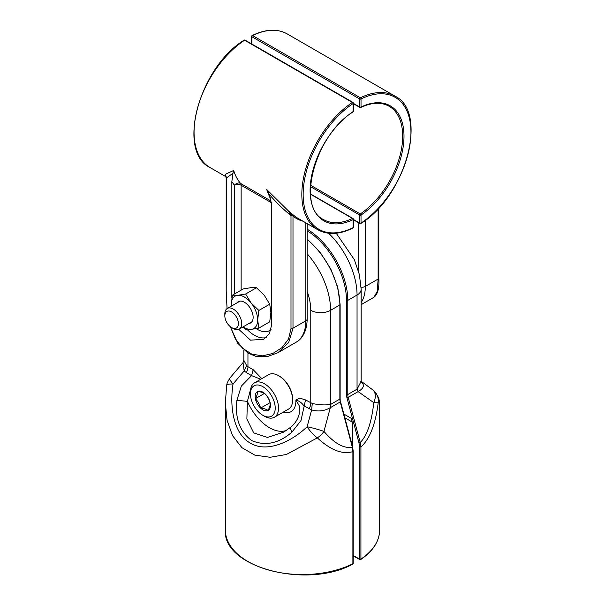 <?xml version="1.0" encoding="UTF-8"?>
<svg xmlns="http://www.w3.org/2000/svg" width="605" height="605" viewBox="0 0 605 605"><rect width="100%" height="100%" fill="white"/><g stroke="black" fill="none" stroke-linecap="round" stroke-linejoin="round"><path stroke-width="0.91" d="M241.138 290.15L241.138 185.243A4.674 2.7 0 0 0 234.528 185.243A4.674 3.743 139.1 0 1 240.586 183.444L271.176 201.102M233.689 170.466L225.279 174.346L226.217 178.142L232.97 173.242L233.689 170.466A77.145 44.543 120 0 0 240.586 183.444A4.674 2.7 120 0 1 241.138 185.243L271.411 202.72M269.263 194.53L266.752 189.554L288.093 210.608L290.997 215.546L292.457 215.395L288.093 210.608L293.425 215.1L292.449 215.388L292.994 216.098A0.938 0.764 129.4 0 1 294.166 215.705A77.145 44.543 120 0 0 297.652 218.118L317.814 229.756C327.668 235.163 339.344 234.619 352.836 228.13A0.938 0.575 -116.2 0 0 353.086 227.677A0.938 0.537 -0 0 0 353.358 227.298A0.938 0.938 0 0 1 352.836 228.13M292.457 215.395L293.417 215.093L294.166 215.705M226.164 176.267L225.794 175.654M305.805 222.821L305.805 320.809A4.674 2.7 180 0 0 307.174 318.895C307.007 332.1 301.411 339.488 296.125 342.211L277.869 352.753L288.668 342.551L292.994 328.205L292.994 216.098A78.083 45.08 120 0 0 303.014 221.211M231.844 298.046L231.844 181.659A81.826 47.243 120 0 0 234.528 185.243L234.528 293.97M238.771 329.339L250.515 340.169L263.81 339.269L269.422 333.589L271.516 325.331L271.516 204.566L269.074 194.084C275.774 202.07 283.079 209.217 290.997 215.546L290.997 328.583A2.337 1.346 0 0 0 292.994 328.205L305.805 320.809A46.759 26.998 -120 0 1 296.125 342.211M232.97 173.242L231.844 181.659M227.041 308.626L226.187 290.982A2.337 1.346 180 0 0 226.217 291.179L227.072 308.603M230.429 326.76L235.247 338.664L242.469 348.2L251.839 354.152L262.404 355.853L272.863 353.471L281.998 347.618L288.54 339.019L290.997 328.583M226.474 177.295L226.217 291.179M361.124 287.186A4.674 2.7 -0 0 0 365.314 286.445L378.125 279.049L377.24 291.413L373.89 297.312C377.762 294.401 379.403 287.995 378.813 278.096L378.813 278.096A2.337 1.346 180 0 1 378.125 279.049L378.125 208.71M236.389 328.046A9.582 5.536 -120 0 0 234.211 314.018A9.582 5.536 -120 0 0 224.833 315.825A9.582 5.536 -120 0 0 231.609 327.562A9.582 5.536 -120 0 0 236.389 328.046M231.609 327.562L233.265 328.523A11.926 6.882 -120 0 0 239.209 329.12A11.926 6.882 -120 0 0 239.225 329.112A11.926 6.882 -120 0 0 239.225 315.341A11.926 6.882 -120 0 0 227.306 308.459A11.926 6.882 -120 0 0 224.833 313.919L224.833 315.825M236.978 302.871A12.297 7.101 60 0 1 244.45 302.288A12.297 7.101 60 0 1 253.14 317.345A12.297 7.101 60 0 1 248.905 323.524M258.857 310.463L251.06 302.923L245.63 294.015L237.833 295.285L232.403 295.195L243.263 288.925L251.06 287.647L256.49 287.746L264.287 295.285L269.717 304.194L270.896 312.331L269.717 321.83L258.857 328.099L257.67 319.962L258.857 310.463L269.717 304.194M242.892 326.995L245.63 329.279L251.06 329.37L258.857 328.099M243.202 326.813A18.702 10.799 -120 0 0 251.06 329.37A18.702 10.799 -120 0 0 257.67 319.962A18.702 10.799 -120 0 0 251.06 302.923A18.702 10.799 -120 0 0 237.833 295.285A18.702 10.799 -120 0 0 231.223 304.693L231.261 306.175M245.63 294.015L256.49 287.746M232.403 295.195L231.223 304.693A18.702 10.799 -120 0 0 231.284 306.16M225.355 530.018A77.145 44.543 -0 0 0 270.374 570.507A77.145 44.543 -0 0 0 352.889 563.747A0.938 0.499 63.5 0 1 352.692 564.17C306.848 589.421 222.239 567.218 225.355 530.018L225.355 403.051L227.049 420.203L232.501 435.6L241.894 447.655L254.766 455.089L270.057 457.282L286.415 454.476L317.322 437.876C330.678 450.18 342.528 454.756 352.889 451.61L352.307 447.125C343.995 448.849 334.535 443.601 323.947 431.395L330.322 407.649L330.602 404.458L330.602 310.304A58.443 33.744 -120 0 0 307.174 253.767M307.174 239.429A58.443 33.744 -120 0 1 339.859 304.965L339.859 399.096L330.602 404.442C325.225 405.282 319.107 404.957 312.263 403.474L305.525 399.92L299.717 398.098L295.868 400.026L299.414 406.053L299.173 414.1C297.902 419.129 295.179 423.432 290.99 427.001L283.76 432.083L267.486 437.445L253.692 432.862L246.87 419.008L247.415 401.365L236.91 400.306C234.816 418.108 239.739 431.539 251.688 440.591C265.368 446.331 278.792 443.495 291.965 432.091C290.317 428.99 290.15 427.221 291.459 426.79M236.91 400.306L241.342 386.103L251.574 375.622L253.185 369.7L261.799 378.624M225.355 403.043L226.671 385.188A14.028 2.503 8.1 0 1 233.054 384.009A14.028 2.949 -139.6 0 1 229.87 378.072L243.044 362.599L244.17 370.941L246.651 365.594L247.952 366.675A9.355 5.4 -60 0 1 246.341 372.597L251.574 375.622L260.732 379.244M246.651 365.594L243.838 360.308L243.036 362.592M286.604 430.306A37.404 21.598 -120 0 1 247.415 401.365L251.196 387.056M255.688 382.148L257.465 381.127M312.263 403.474L311.651 409.895C318.185 411.831 324.409 411.082 330.322 407.649M246.341 372.597L244.17 370.941L233.054 384.009C229.28 407.467 233.961 434.156 250.364 443.125C266.366 452.865 290.309 442.701 307.121 426.775A14.028 1.346 15 0 1 323.947 431.395A14.028 7.986 -40.7 0 1 317.322 437.876A14.028 4.023 47.6 0 1 307.121 426.775L311.651 409.895L303.922 405.842C301.887 402.87 299.203 400.933 295.868 400.026A23.376 13.499 -120 0 1 283.132 412.194M229.87 378.072L227.208 382.844L226.671 385.188M305.525 399.92L300.995 420.543L291.965 432.091M352.692 564.17L353.214 563.323A0.938 0.537 -0 0 0 353.214 563.323A0.938 0.537 -0 0 1 352.889 563.747L352.889 451.61M352.352 446.649L352.307 447.125L352.352 446.649M360.83 381.505C364.913 384.848 364.013 388.213 358.115 391.601L373.769 402.627C371.644 422.177 367.137 435.487 360.247 442.55L360.92 446.974C369.768 439.033 375.531 424.286 378.208 402.718L379.645 403.051L378.753 397.984L374.949 391.874A14.028 13.718 -41.5 0 0 374.949 391.866L372.521 389.696A14.028 8.863 125.2 0 1 372.529 389.703A14.028 8.863 125.2 0 1 373.769 402.627A14.028 0.643 6 0 0 378.208 402.718A14.028 13.718 -41.5 0 0 374.949 391.874M358.962 442.83L346.915 397.644L348.193 397.356L360.247 442.55L358.962 442.83L359.551 447.004L360.92 446.974L360.92 559.103A0.938 0.537 180 0 1 359.551 559.133L353.214 555.473M352.586 423.931L352.065 421.473M307.174 229.219A58.443 33.744 60 0 1 347.792 300.382L357.048 295.036A14.028 8.099 -0 0 0 361.162 289.311L361.162 381.301L357.048 389.189L358.115 391.601M344.858 417.798L352.171 422.025L344.858 417.798M359.756 559.572A0.938 0.537 -60 0 1 359.748 559.564A0.938 0.537 -60 0 1 359.741 559.564A0.938 0.537 -60 0 1 359.551 559.133L359.551 447.004M379.645 530.018C379.403 541.248 373.096 551.087 360.731 559.534A0.938 0.575 -123.8 0 0 360.731 559.534A0.938 0.575 -123.8 0 0 360.731 559.527A0.938 0.575 -123.8 0 0 360.92 559.103A77.145 44.543 -0 0 0 379.645 530.018L379.645 403.051M352.314 445.741L352.314 423.356L351.354 418.388L343.867 414.062M352.534 423.008L352.586 446.77M250.425 393.817L250.425 391.911A19.874 11.472 60 0 1 254.546 382.814L268.643 374.669A19.874 11.472 60 0 1 278.58 375.66L279.359 376.106A18.77 10.837 60 0 1 292.291 395.451A18.77 10.837 60 0 1 292.631 399.096L292.631 399.996A19.874 11.472 60 0 1 288.517 409.093L274.413 417.231A19.874 11.472 60 0 1 264.476 416.248L262.827 415.295A17.537 10.126 60 0 1 250.425 393.817A17.537 10.126 60 0 1 261.421 385.945A17.537 10.126 60 0 1 274.904 404.73A17.537 10.126 60 0 1 262.827 415.295M278.58 375.66A19.874 11.472 60 0 1 292.268 396.139A19.874 11.472 60 0 1 292.631 399.996M254.546 382.814A19.874 11.472 60 0 1 268.355 386.663A19.874 11.472 60 0 1 278.171 404.276A19.874 11.472 60 0 1 274.413 417.231M257.617 391.526A10.799 6.231 60 0 1 265.058 393.832A10.799 6.231 60 0 1 270.269 403.293A10.799 6.231 60 0 1 268.03 410.432A10.799 6.231 60 0 1 260.596 408.118A10.799 6.231 60 0 1 255.386 398.665A10.799 6.231 60 0 1 257.617 391.526C257.67 393.447 256.928 395.821 255.386 398.665C257.919 401.357 259.651 404.511 260.596 408.118C263.871 408.428 266.351 409.199 268.03 410.432C269.573 407.589 270.314 405.214 270.269 403.293C269.323 399.678 267.591 396.525 265.058 393.832C263.372 392.607 260.891 391.836 257.617 391.526M260.596 408.118L270.08 402.643M255.386 398.665L264.438 393.439M256.255 328.621A23.376 13.499 -120 0 0 271.07 329.332M247.097 329.445A28.057 16.199 -120 0 0 266.223 337.537M210.033 167.532C176.259 151.621 199.34 67.246 244.125 40.172A0.938 0.499 56.5 0 1 244.594 40.217A77.145 44.543 120 0 0 197.472 108.295A77.145 44.543 120 0 0 210.033 167.532L226.088 176.804M310.524 194.235L352.481 218.458A65.461 37.79 120 0 1 323.66 219.638C296.026 207.318 314.827 135.308 352.949 111.993A0.938 0.492 56 0 0 353.086 111.6L353.086 103.561A76.215 43.999 120 0 0 303.158 194.439A76.215 43.999 120 0 0 353.086 227.677L353.086 219.638A66.391 38.334 120 0 1 310.108 190.431A66.391 38.334 120 0 1 353.086 111.6A0.938 0.537 0 0 0 353.358 111.222L353.358 103.175A0.938 0.537 180 0 0 353.086 102.797A0.938 0.537 120 0 0 352.889 102.366L245.108 40.142A0.938 0.537 -60 0 0 244.594 40.217L352.375 102.442A77.145 44.543 120 0 0 305.253 170.519A77.145 44.543 120 0 0 317.814 229.756M266.752 189.554A77.145 44.543 120 0 0 270.495 198.153M353.086 103.561A0.938 0.499 -123.5 0 0 352.375 102.442A0.938 0.537 120 0 1 352.889 102.366A0.938 0.938 0 0 1 353.358 103.175A0.938 0.537 180 0 1 353.086 103.561M225.778 175.616L226.187 177.938L226.187 290.982A2.337 1.346 180 0 1 226.217 290.778M353.086 218.874A0.938 0.537 120 0 0 352.889 218.443A0.938 0.537 120 0 0 352.481 218.458A0.938 0.582 -115.6 0 1 353.086 219.638A0.938 0.537 0 0 0 353.358 219.252L353.358 227.298M358.704 271.872L358.704 222.837M365.314 220.341L365.314 286.445A46.759 26.998 60 0 1 361.162 302.583M353.358 103.357L359.695 107.017A0.938 0.537 120 0 0 359.892 107.448A0.938 0.938 0 0 0 360.762 107.478A0.938 0.582 64.4 0 0 361.019 107.017L361.019 98.978A76.215 43.999 -60 0 1 410.946 132.215A76.215 43.999 -60 0 1 361.019 223.094L361.019 215.055A66.391 38.334 -60 0 0 403.996 136.223A66.391 38.334 -60 0 0 361.019 107.017A0.938 0.537 180 0 1 359.695 107.017L359.695 98.978L251.914 36.754A0.938 0.537 -60 0 1 252.625 35.582L360.406 97.806A0.938 0.537 120 0 0 359.695 98.978A0.938 0.537 0 0 0 361.019 98.978A0.938 0.575 -116.2 0 0 360.406 97.806A77.145 44.543 -60 0 1 394.967 96.135L287.186 33.903C277.332 28.503 265.655 29.04 252.164 35.529A0.938 0.575 63.8 0 1 252.625 35.582A77.145 44.543 -60 0 1 287.186 33.903M360.406 223.449A0.938 0.499 -123.5 0 0 360.875 223.495A0.938 0.499 -123.5 0 0 361.019 223.094A0.938 0.537 180 0 1 359.695 223.094A0.938 0.537 120 0 0 359.892 223.525A0.938 0.938 0 0 0 360.875 223.495C405.66 196.413 428.741 112.046 394.967 96.135M360.762 107.478C371.909 102.313 381.362 101.905 389.121 106.253A65.461 37.79 -60 0 1 399.867 156.196A65.461 37.79 -60 0 1 360.3 213.943A0.938 0.492 -124 0 1 361.019 215.055A0.938 0.537 180 0 1 359.695 215.055L359.695 223.094L353.358 219.434M251.914 35.99A0.938 0.575 63.8 0 1 252.164 35.529A0.938 0.938 0 0 0 251.642 36.368A0.938 0.537 180 0 0 251.914 36.754L251.914 44.067M378.783 277.899A2.337 1.346 180 0 1 378.813 278.096L378.813 207.976M310.562 185.221L360.3 213.943A0.938 0.537 120 0 0 359.695 215.055L310.471 186.635M309.155 408.867A9.355 5.4 120 0 0 310.766 402.945L310.766 310.304A14.028 8.099 180 0 0 330.602 310.304L339.859 304.965A0.938 0.537 -0 0 0 340.131 304.58L340.131 398.718A0.938 0.537 180 0 1 339.859 399.096A9.355 5.4 -120 0 0 340.26 401.939L352.307 447.125M340.131 398.718L340.26 401.939L330.315 407.679M310.766 310.304A44.422 25.644 -120 0 0 307.174 291.398M247.952 353.086L247.952 366.675L253.185 369.7M346.915 397.644A10.285 5.937 60 0 1 346.476 394.513L346.476 300.382A0.938 0.537 180 0 0 347.792 300.382L347.792 394.513A9.355 5.4 60 0 0 348.193 397.356L358.137 391.617M328.583 233.243A58.443 33.744 60 0 1 357.048 295.036L357.048 389.174L347.792 394.513A0.938 0.537 180 0 1 346.476 394.513M307.174 230.762A57.513 33.207 60 0 1 346.476 300.382M307.174 318.895L307.174 223.616M277.869 352.753L267.16 356.655L255.824 356.322L247.816 353.01L237.765 343.262L230.286 326.647M245.108 40.142A0.938 0.938 0 0 0 244.125 40.172M310.509 193.971L352.889 218.443A0.938 0.938 0 0 1 353.358 219.252M352.949 111.993A0.938 0.938 0 0 0 353.358 111.222M361.162 304.663L373.89 297.312M353.358 219.751L359.892 223.525M251.642 43.908L251.642 36.368M353.358 103.674L359.892 107.448M239.988 301.131L227.306 308.459M251.914 321.784L239.225 329.112M243.838 350.098L243.838 360.308M340.539 401.599L352.594 446.792L353.214 451.201L353.214 563.338M307.174 238.998L320.249 252.414L330.844 269.127L337.741 287.209L340.131 304.58M336.236 233.235L354.303 259.598L359.385 274.557L361.162 289.311M361.155 381.279L372.529 389.703M353.214 555.791L359.748 559.564L360.731 559.527"/></g></svg>
